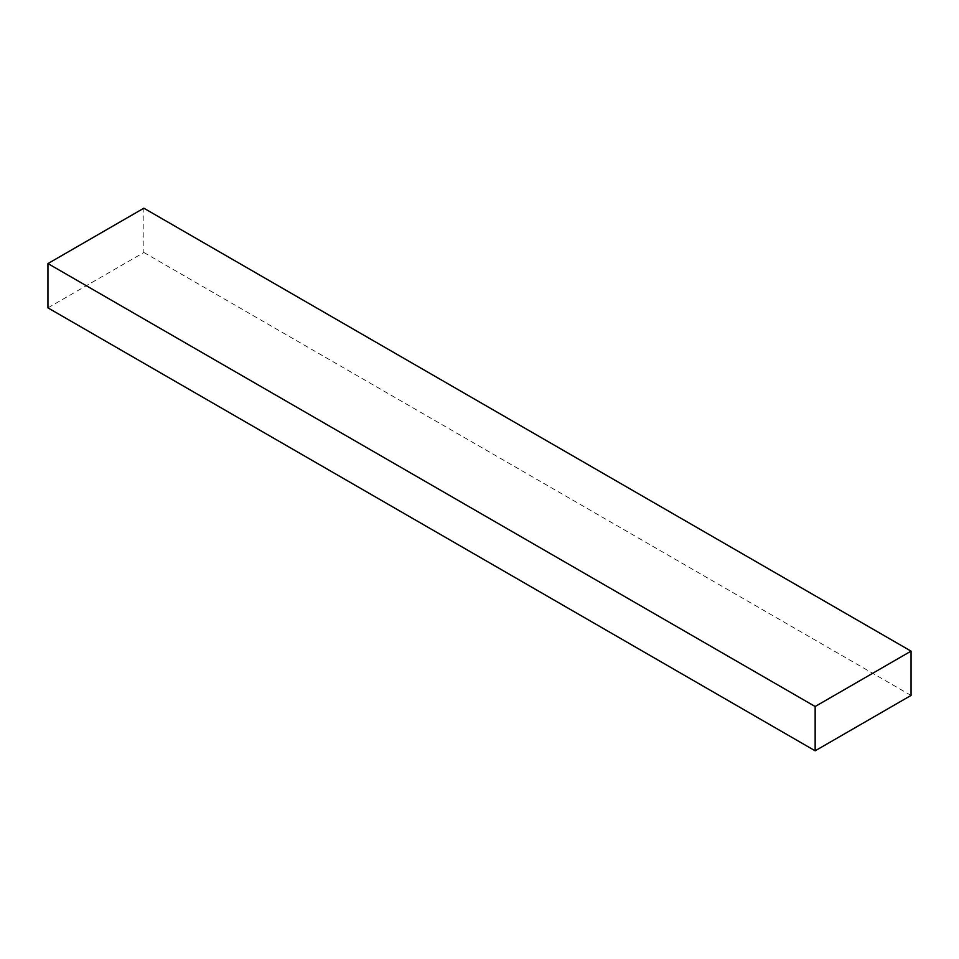 <?xml version="1.0" encoding="UTF-8"?>
<svg xmlns="http://www.w3.org/2000/svg" width="959" height="959" viewBox="0 0 959 959"><rect width="100%" height="100%" fill="white"/><g stroke="black" fill="none" stroke-linecap="round" stroke-linejoin="round"><path stroke-width="0.72" stroke-dasharray="4.79 3.6" d="M47.95 307.863L143.85 252.493L143.85 208.199M911.05 695.431L143.85 252.493"/><path stroke-width="1.44" d="M911.05 651.137L143.85 208.199L47.95 263.569L47.95 307.863L815.15 750.801L911.05 695.431L911.05 651.137L815.15 706.507L815.15 750.801M815.15 706.507L47.95 263.569"/></g></svg>
